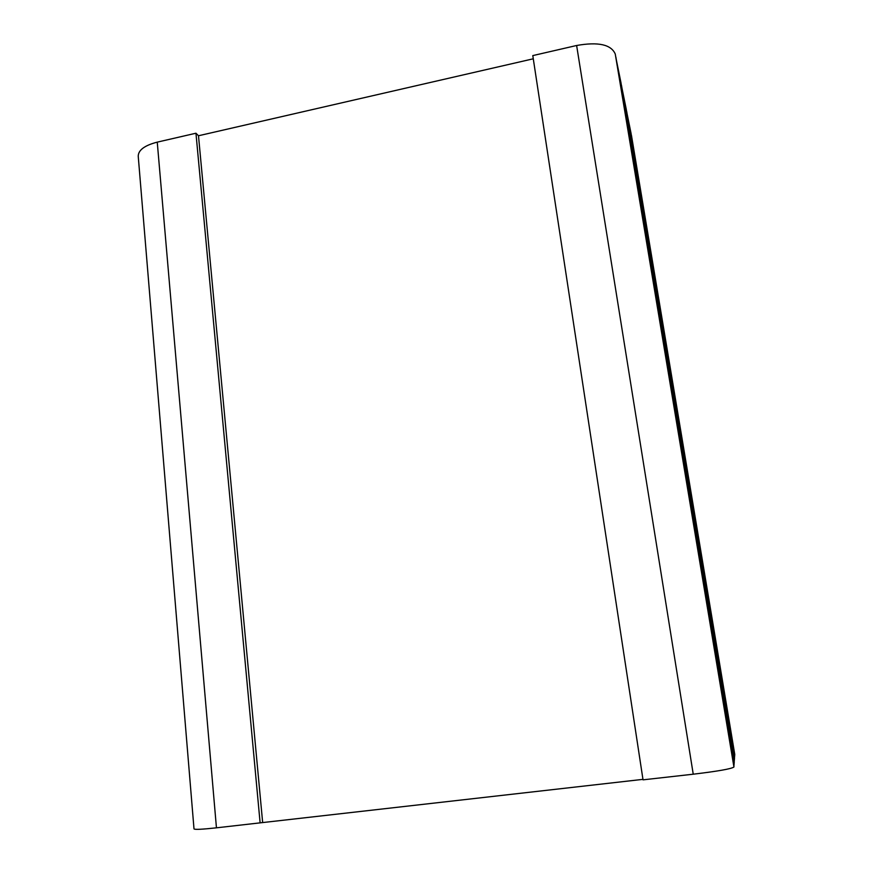 <?xml version="1.0" encoding="UTF-8"?>
<svg xmlns="http://www.w3.org/2000/svg" width="873" height="873" viewBox="0 0 873 873"><rect width="100%" height="100%" fill="white"/><g stroke="black" fill="none" stroke-linecap="round" stroke-linejoin="round"><path stroke-width="1.31" d="M533.283 58.797L198.487 135.762L195.956 133.22L157.249 142.135C144.656 145.398 138.316 150.08 138.229 156.202L194.002 828.914C194.734 829.732 202.22 829.372 216.449 827.822L642.954 779.36M576.627 45.494L532.792 55.599L643.03 779.84L693.238 774.198C717.857 771.252 731.421 768.862 733.931 767.018L615.258 54.028C611.165 44.523 598.289 41.675 576.627 45.494L693.238 774.198M733.844 766.549L734.226 762.533L620.976 82.739L615.781 57.138M734.16 762.107L734.499 758.484L626.203 108.961L621.445 85.565M734.433 758.102L734.75 754.818L630.983 132.98L626.628 111.548M195.956 133.22L260.121 822.912M198.487 135.762L262.62 822.17M615.88 57.116L733.964 766.527M621.532 85.543L734.258 762.096M626.705 111.526L734.531 758.091M631.452 135.337L734.771 754.458L631.474 135.49M157.249 142.135L216.449 827.822"/></g></svg>

